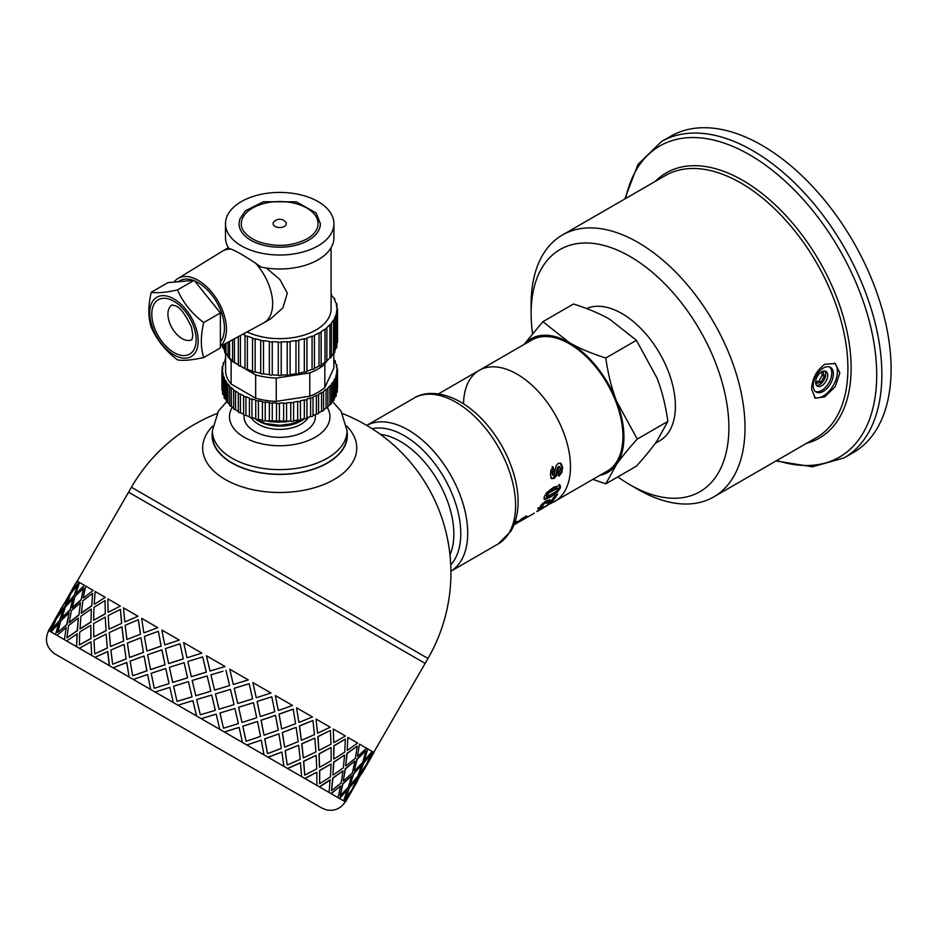 <?xml version="1.0" encoding="UTF-8"?>
<svg xmlns="http://www.w3.org/2000/svg" width="938" height="938" viewBox="0 0 938 938"><rect width="100%" height="100%" fill="white"/><g stroke="black" fill="none" stroke-linecap="round" stroke-linejoin="round"><path stroke-width="1.41" d="M523.979 344.516L542.879 321.687L569.46 342.663A77.045 44.485 -120 0 0 524.272 344.34M605.784 358.011C608 373.887 611.623 388.344 616.641 401.358A77.045 44.485 -120 0 0 569.46 342.663C579.578 348.467 591.679 353.591 605.784 358.011L636.41 340.33L609.817 319.366C599.71 313.55 587.598 308.426 573.493 304.006L542.879 321.687M616.641 401.358L637.242 439.078C628.577 448.681 621.718 457.076 616.641 464.263A77.045 44.485 -120 0 0 616.641 401.358M599.898 475.32A77.045 44.485 -120 0 0 616.641 464.263L605.784 483.832L592.886 479.365M605.784 483.832L636.41 466.151C645.063 456.548 651.933 448.153 656.999 440.966L667.856 421.397C665.64 405.521 662.017 391.076 656.999 378.049L636.41 340.33M667.856 421.397L637.242 439.078M544.966 506.485L554.815 501.349A75.615 43.664 -120 0 0 554.815 414.033A75.615 43.664 -120 0 0 479.189 370.369L531.658 340.084A75.615 43.664 -120 0 1 607.273 383.736A75.615 43.664 -120 0 1 607.273 471.064L554.815 501.349A75.615 43.664 -120 0 0 554.815 414.033A75.615 43.664 -120 0 0 479.189 370.369A75.615 43.664 -120 0 0 463.536 403.821M655.322 443.311L659.754 440.743A75.603 43.652 -120 0 0 660.903 355.525A75.603 43.652 -120 0 0 586.59 308.555M820.797 372.374L823.036 371.776L824.268 376.373L822.251 375.212L818.886 381.051L815.872 381.86M821.454 372.198L822.251 375.212M824.268 376.373L820.902 382.212L816.295 383.443L815.697 381.203M820.902 382.212L818.886 381.051M815.638 382.27A8.559 4.948 120 0 0 817.408 386.186A8.559 4.948 120 0 0 825.968 381.25A8.559 4.948 120 0 0 825.968 371.366A8.559 4.948 120 0 0 819.366 373.652A8.559 4.948 120 0 0 815.638 382.27M816.517 385.401A8.559 4.948 120 0 0 823.951 380.078A8.559 4.948 120 0 0 824.842 370.991M815.403 391.521A14.269 8.243 120 0 0 828.817 382.892A14.269 8.243 120 0 0 829.579 366.957M813.211 385.53A14.269 8.243 120 0 0 816.166 392.061A14.269 8.243 120 0 0 830.435 383.83A14.269 8.243 120 0 0 830.435 367.344A14.269 8.243 120 0 0 819.437 371.167A14.269 8.243 120 0 0 813.211 385.53M814.395 397.513A19.979 11.537 120 0 0 833.331 385.389A19.979 11.537 120 0 0 834.187 363.029M811.605 389.258C812.132 378.694 816.529 370.358 824.783 364.249L835.242 363.534L839.85 372.949L835.242 386.597L824.783 396.868L815.263 398.134L811.605 389.258M617.814 476.879A139.821 80.727 -120 0 0 629.996 484.782L638.063 489.448A151.241 87.316 -120 0 0 713.689 496.941A151.241 87.316 -120 0 0 713.689 322.297A151.241 87.316 -120 0 0 562.448 234.981A151.241 87.316 -120 0 0 531.119 304.217L531.119 313.538A139.821 80.727 -120 0 0 532.538 333.6M629.996 484.782A139.821 80.727 -120 0 0 728.873 427.705A139.821 80.727 -120 0 0 629.996 256.449A139.821 80.727 -120 0 0 531.119 313.538M776.031 460.945L812.437 466.807L844.036 457.932L853.275 452.597A182.629 105.443 -120 0 0 853.275 241.711A182.629 105.443 -120 0 0 670.647 136.268L661.407 141.603L637.91 164.525L624.79 198.985M107.307 647.959L106.135 634.1L93.952 640.244L94.715 653.868L107.307 647.959L106.135 634.1M94.715 653.868L107.471 648.052M110.52 646.517L123.722 640.959L121.928 626.748L109.242 632.599L110.52 646.517L123.722 640.959M126.9 639.493L140.524 634.182L138.32 619.725L125.164 625.318L126.9 639.493L140.524 634.182M140.958 637.734L127.392 643.069L129.55 657.503L143.42 652.332L140.958 637.734L143.42 652.332M124.051 644.441L110.895 650.022L112.63 664.21L126.126 658.816L124.051 644.441L126.126 658.816M353.708 786.923L345.477 801.943L339.228 798.332L347.517 789.937L343.589 800.841L330.938 793.548L340.6 785.938L338.079 797.663L319.354 786.853L330.07 779.865L329.097 792.481L304.756 778.423L316.833 772.22L316.868 785.423L287.497 768.468L300.406 762.735L301.673 776.652L268.01 757.212L281.881 752.042L283.909 766.393L246.788 744.96L261.256 740.129L264 754.902L224.323 731.992L239.131 727.36L242.45 742.45L201.189 718.637L216.197 714.111L219.773 729.365L109.453 665.675L107.823 651.547L94.973 657.315L109.312 665.593L107.659 651.453M158.346 631.286L144.405 636.421L146.926 651.054L161.125 646.083L158.346 631.286L161.125 646.083M143.936 632.857L157.795 627.674L143.936 632.857M146.926 651.054L161.219 646.13M129.55 657.503L143.526 652.391M126.255 658.898L112.63 664.21M129.151 677.037L126.818 662.509L113.123 667.786L129.151 677.037L126.689 662.439M150.655 689.453L147.594 674.504L133.337 679.452L150.655 689.453L147.594 674.504M173.296 702.527L169.848 687.355L155.11 692.033L173.296 702.527L169.848 687.355M196.534 715.94L192.923 700.686L177.915 705.2L196.534 715.94L192.911 700.674M319.647 783.734L319.541 770.485L331.067 763.966L319.741 770.602L319.647 783.734L330.504 776.816L331.067 763.966M333.717 758.901L333.811 745.78L345.137 739.132L333.998 745.886L333.717 758.901M216.913 413.576A171.22 171.22 0 0 0 131.437 487.244L427.986 658.464L425.137 663.4L128.576 492.192L75.802 583.635M109.312 665.593L48.682 630.582C44.414 639.845 46.349 647.548 54.486 653.692L319.928 806.961L56.866 655.076L321.828 808.052L326.33 809.869C334.42 811.358 340.717 808.673 345.231 801.802L344.012 801.087L350.871 791.871L344.258 801.228M50.195 631.462L55.002 621.05L48.495 630.477L50.195 631.462L54.756 620.909M55.565 634.557L58.942 623.324L50.98 631.907L55.565 634.557L58.695 623.184M64.429 639.669L66.188 627.51L57.066 635.425L64.429 639.669L66.188 627.51M76.553 646.669L77.244 633.889L66.598 640.924L76.553 646.669L77.033 633.771M91.631 655.381L90.974 641.815L79.343 648.287L91.631 655.381L90.974 641.815M164.807 644.91L179.264 640.079L164.807 644.91M121.741 623.336L120.404 609.383L108.222 615.527L108.984 629.152L121.741 623.336L108.984 629.152M124.942 621.894L137.992 616.243L124.942 621.894M132.657 675.77L146.949 670.846L144.077 656.002L130.136 661.138L132.657 675.77L146.856 670.787L144.077 656.002M150.537 669.615L164.994 664.784L161.946 649.846L147.594 654.747L150.537 669.615M154.301 688.269L169.063 683.614L165.721 668.501L151.194 673.296L154.301 688.269L169.004 683.579L165.721 668.501M168.641 663.6L183.332 658.898L179.99 643.785L165.463 648.58L168.641 663.6M172.756 682.442L187.612 677.846L184.165 662.674L169.379 667.317L172.756 682.442M177.071 701.413L192.032 696.875L188.444 681.621L173.553 686.206L177.036 701.39L192.009 696.864L188.444 681.621M187.025 657.737L201.881 653.129L187.025 657.737M191.34 676.697L206.301 672.159L202.714 656.905L187.823 661.489L191.34 676.697M195.784 695.738L210.804 691.236L207.192 675.97L192.184 680.484L195.784 695.738M200.286 714.815L199.548 711.696L200.286 714.815L215.318 710.312L211.707 695.046L208.635 695.973L211.695 695.046M210.053 671.033L225.061 666.519L210.03 671.022L206.454 655.768L225.061 666.519M214.556 690.098L213.817 686.979L214.556 690.098M222.904 671.256L210.933 674.832L213.817 686.979M219.046 709.175L215.459 693.921L230.467 689.407L215.459 693.921L219.046 709.175M223.502 728.216L219.938 712.986L234.91 708.448L219.961 712.997L223.502 728.216L238.346 723.608L234.91 708.448M233.316 684.459L229.728 669.204L233.316 684.459L248.3 679.933L229.728 669.216M237.724 703.477L234.207 688.269L249.145 683.708L234.23 688.281L237.724 703.477M241.981 722.412L238.592 707.275L253.459 702.679L238.639 707.299L241.981 722.412M246.084 741.266L242.801 726.188L257.504 721.486L242.872 726.223L246.084 741.266L260.529 736.424L257.504 721.486M256.25 697.696L252.861 682.559L256.25 697.696M260.283 716.503L257.071 701.472L271.774 696.782L257.141 701.507L260.283 716.503M264.012 735.134L261.045 720.243L275.432 715.366L261.139 720.29L264.012 735.134M267.506 753.624L264.715 738.839L278.914 733.856L264.821 738.898L267.506 753.624L281.33 748.43L278.914 733.856M278.281 710.418L275.315 695.527L278.281 710.418M281.658 728.849L278.985 714.123L293.184 709.14L279.09 714.181L281.658 728.849M284.613 747.023L282.279 732.508L296.15 727.325L282.397 732.566L284.613 747.023M287.216 765.009L285.14 750.623L298.636 745.241L285.281 750.705L287.216 765.009L300.219 759.334L298.636 745.241M298.87 722.307L296.549 707.791L298.87 722.307M301.344 740.211L299.41 725.918L312.905 720.525L299.55 725.989L301.344 740.211M303.255 757.787L301.766 743.752L314.828 738.112L301.919 743.834L303.255 757.787M304.744 775.128L303.572 761.269L316.165 755.36L303.736 761.363L304.744 775.128L316.751 768.879L316.165 755.36M317.525 733.082L316.036 719.036L317.525 733.082M318.838 750.306L317.83 736.553L330.246 730.538L318.005 736.647L318.838 750.306M319.495 767.167L319.026 753.718L331.102 747.504L319.201 753.812L319.495 767.167M333.764 742.45L333.295 729.002L333.764 742.45M332.931 774.929L333.623 762.148L344.34 755.149L333.822 762.266L332.931 774.929M331.571 790.617L332.673 778.071L342.991 770.848L332.896 778.2L331.571 790.617L341.151 782.96L342.991 770.848M347.201 750.212L347.892 737.432L347.201 750.212M345.618 765.771L346.943 753.355L357.261 746.132L347.154 753.484L345.618 765.771M343.226 780.873L345.207 768.832L354.634 761.093L345.43 768.961L343.226 780.873M340.213 795.612L342.64 783.828L351.633 775.832L342.874 783.957L340.213 795.612L348.408 787.158L351.633 775.832M357.495 756.157L359.477 744.115L357.495 756.157M354.247 770.755L356.909 759.112L365.668 750.986L357.144 759.252L354.247 770.755M350.132 784.86L353.497 773.615L361.787 765.22L353.732 773.756L350.132 784.86M345.36 798.578L349.194 787.615L356.78 778.81L349.44 787.756L345.36 798.578L352.125 789.304L356.78 778.81M364.401 760.143L367.766 748.899L364.401 760.143M359.383 773.721L363.463 762.899L371.049 754.093L363.709 763.04L359.383 773.721M353.72 786.923L365.14 767.155L358.527 776.523L353.72 786.923L358.281 776.383L367.977 762.207M367.743 762.078L372.55 751.666L367.743 762.078M373.711 752.335L372.011 751.361M371.225 750.904L366.852 748.383M52.422 624.333L59.411 612.244M66.692 599.616L73.668 587.528M57.863 616.114L64.71 606.886L69.025 596.205L62.764 605.76L57.863 616.114M52 629.199L59.809 620.534L63.409 609.43L56.421 618.576L52 629.199L59.575 620.393L63.409 609.43M72.12 591.397L78.98 582.17L72.12 591.397M66.504 604.635L74.079 595.818L77.678 584.726L70.678 593.86L66.504 604.635M61.791 618.388L70.069 609.981L73.211 598.608L65.25 607.203L61.791 618.388M57.734 632.517L66.938 624.649L69.142 612.737L60.712 621.062L57.734 632.517L66.704 624.52L69.142 612.737M108.28 612.268L120.345 606.054L108.28 612.268M76.06 593.672L84.338 585.265L76.06 593.672M72.226 607.93L81.207 599.933L83.646 588.161L74.981 596.345L72.226 607.93M69.271 622.703L78.921 615.094L80.457 602.794L71.335 610.708L69.271 622.703M66.926 637.817L77.444 630.711L78.335 618.048L68.544 625.576L66.926 637.817L77.233 630.594L78.335 618.048M83.529 597.987L93.179 590.377L83.529 597.987M94.363 604.236L105.279 597.365L94.363 604.236M105.326 613.862L105.033 600.519L93.988 607.32L93.624 620.288L105.326 613.862L105.033 600.519M106.076 630.77L105.244 617.11L93.601 623.571L93.823 636.879L106.076 630.77L105.244 617.11M81.407 613.229L91.713 605.995L92.604 593.332L82.814 600.871L81.407 613.229M80.093 628.952L91.021 622.07L91.303 609.055L80.867 616.219L80.093 628.952M79.355 644.992L91.068 638.579L90.763 625.224L79.718 632.024L79.355 644.992L90.88 638.473L90.763 625.224M105.079 597.248L95.137 591.503L94.152 604.119M91.021 622.07L91.303 609.055M91.713 605.995L92.604 593.332M93.823 636.879L105.9 630.664M93.624 620.288L105.138 613.757M79.882 628.823L90.81 621.964M81.196 613.112L91.502 605.878M123.582 640.877L121.928 626.748M121.577 623.242L120.404 609.383M137.851 616.16L123.511 607.883L124.789 621.8M140.395 634.111L138.32 619.725M92.968 590.248L85.604 586.004L83.306 597.858M78.921 615.094L80.457 602.794M81.207 599.933L83.412 588.032M69.037 622.562L78.698 614.965M71.992 607.801L80.973 599.804M120.17 605.96L107.87 598.854L108.093 612.162M84.103 585.136L79.519 582.486L75.826 593.531M70.069 609.981L72.965 598.479M74.079 595.818L77.678 584.726M61.556 618.248L69.834 609.852M66.27 604.494L73.832 595.677M78.733 582.029L77.033 581.044L71.874 591.257M64.71 606.886L69.025 596.205M70.502 593.754L75.556 583.495L64.382 603.404M57.617 615.973L64.464 606.745M62.952 605.866L70.256 593.613M56.233 618.47L61.533 608.352M50.007 628.05L55.987 618.33M61.287 608.211L48.682 630.582M61.298 608.211L62.705 605.725M371.425 757.001L362.338 772.736L372.327 754.832M362.338 772.736L360.919 774.612M357.155 781.717L348.068 797.452L358.058 779.548M359.629 773.862L366.395 764.587L371.049 754.093M346.884 799.457L348.068 797.452M350.366 784.989L357.847 776.136L361.787 765.22M354.482 770.895L362.678 762.442L365.902 751.127M343.449 781.002L352.348 772.959L354.869 761.234M345.841 765.9L355.408 758.244L357.261 746.132M347.517 789.937L339.462 798.473M367.989 762.219L374.016 752.51L372.796 751.807M333.142 775.046L343.367 767.765L344.551 755.278M333.916 759.018L344.774 752.112L345.336 739.25M340.6 785.938L331.161 793.677M364.636 760.284L372.116 751.42L368.001 749.04M319.682 767.272L331.137 760.706L331.102 747.504M319.014 750.412L331.02 744.162L330.422 730.643M330.282 779.994L319.553 786.97M357.718 756.286L366.617 748.243L359.7 744.244M303.42 757.881L315.942 751.936L314.828 738.112M301.485 740.293L314.488 734.618L312.905 720.525M316.833 772.22L304.932 778.528M347.412 750.33L357.636 743.06L348.092 737.549M284.742 747.105L298.178 741.677L296.15 727.325M281.775 728.908L295.599 723.714L293.184 709.14M300.559 762.829L287.649 768.55M333.951 742.568L345.395 735.99L333.471 729.107M264.106 735.193L278.269 730.186L275.526 715.424M260.354 716.55L274.799 711.708L271.774 696.782M281.881 752.042L268.139 757.283M317.689 733.176L330.211 727.22L316.188 719.129M242.039 722.448L256.719 717.746L253.459 702.679M237.771 703.5L252.615 698.904L249.18 683.732M261.256 740.129L246.87 745.007M299.011 722.389L312.448 716.972L296.666 707.862M219.07 709.187L234.043 704.649L230.478 689.418M214.556 690.11L229.587 685.608L225.976 670.33M239.19 727.396L224.37 732.015M278.375 710.476L292.539 705.47L275.397 695.574M195.761 695.726L210.792 691.236L207.181 675.958M191.305 676.685L206.278 672.147L202.714 656.905M216.221 714.135L201.201 718.637M208.635 695.973L196.663 699.549L199.548 711.696M256.309 697.731L270.988 693.03L252.908 682.594M201.834 653.106L183.649 642.6L186.967 657.702M187.612 677.846L184.118 662.65M183.332 658.898L179.99 643.785M172.698 682.418L187.565 677.822M168.57 663.553L183.273 658.863M164.994 664.784L161.864 649.8M179.193 640.033L161.864 630.031L164.713 644.852M150.443 669.568L164.924 664.749M143.819 632.787L141.661 618.365L157.69 627.616M271.129 778.786L87.07 672.523L271.129 778.786M541.226 506.438L537.685 508.337M540.804 505.863L541.39 506.626M555.988 495.182L551.626 500.857L543.208 503.003M551.462 500.493L554.85 495.839L557.723 494.174L552.283 501.783L549.797 502.932L544.849 503.249L541.695 506.016L541.484 506.743L543.079 506.063L541.038 508.185L538.353 509.24L542.211 503.905L545.998 500.962L549.445 499.86L551.462 500.493M540.394 507.259L541.038 508.185M541.003 505.16L541.484 506.743M542.328 503.788L542.996 504.585M544.134 502.405L544.849 503.249M545.74 501.771L546.444 502.627M549.14 502.018L549.797 502.932M551.626 500.857L552.283 501.783M559.036 484.371L559.787 486.892L556.785 491.336L544.04 499.204M557.911 488.358L556.023 487.76L548.097 492.333L545.857 494.971L546.69 496.413L547.769 496.284L555.706 491.711L557.993 489.097L557.911 488.358L556.809 488.452L548.871 493.025L546.69 496.413M546.491 493.834L547.264 494.537M548.097 492.333L548.871 493.025M556.023 487.76L556.809 488.452M545.857 494.971L546.631 495.686M549.797 496.296L550.547 497.081L544.556 499.532L544.063 497.175L546.666 492.661L553.561 487.256L560.373 485.392M556.785 491.336L557.535 492.098L550.547 497.081M559.787 486.892L560.561 487.608L557.535 492.098M559.822 485.028L560.561 487.608M546.971 505.101L550.395 503.495L545.189 506.837M536.888 511.527L547.147 505.371M543.712 507.751L542.328 508.49M536.935 511.597L542.457 508.408L536.782 511.362M560.115 462.95L561.862 467.101L560.983 472.002L558.309 475.566M552.212 466.549L553.115 469.727L551.872 473.139L553.092 475.402L554.276 474.769L556 465.881L558.157 463.36L561.112 463.395L562.659 467.511L561.792 472.482L559.118 476.082L558.685 472.799L560.432 468.801L559.845 466.901L558.978 466.889L556.762 475.402L554.1 478.509L551.567 478.638L550.454 474.909L550.923 470.173L553.01 466.866L553.912 470.102L552.681 473.549L553.725 475.449M559.845 466.901L557.618 467.124L555.953 474.933L553.291 478.017L550.77 478.157M560.983 472.002L561.792 472.482M561.862 467.101L562.659 467.511M551.872 473.139L552.681 473.549M552.13 471.169L552.939 471.568M553.115 469.727L553.912 470.102M553.291 478.017L554.1 478.509M555.953 474.933L556.762 475.402M557.301 468.578L558.098 468.977M557.618 467.124L558.415 467.499M525.55 516.322L523.181 518.175M520.801 520.848L517.143 523.076M524.799 516.979L525.421 517.928L520.86 520.942M526.722 515.97L525.421 517.928M526.394 516.006L514.188 524.53M515.009 522.618L515.408 523.181L514.481 523.767M514.856 522.724L517.119 521.27L515.408 523.181M519.441 520.332L519.804 520.871L513.379 525.268M520.836 519.253L521.211 519.804L519.804 520.871M521.974 518.444L522.384 519.042L521.211 519.804M522.923 517.799L523.474 518.597L522.384 519.042M515.325 524.096L523.474 518.597M212.692 426.075A77.045 44.485 -0 0 0 225.226 479.47A77.045 44.485 -0 0 0 326.377 483.41A77.045 44.485 -0 0 0 346.732 426.075M212.363 431.808A67.63 39.044 -0 0 0 212.082 435.666A67.63 39.044 -0 0 0 231.885 462.997A67.63 39.044 -0 0 0 305.366 471.509A67.63 39.044 -0 0 0 347.341 435.666A67.63 39.044 -0 0 0 347.06 431.808M373.77 752.37L425.137 663.4L128.576 492.192L131.437 487.244M290.874 421.174L264.809 420.81M253.893 418.172L265.384 423.519L280.145 425.348L294.274 423.366L304.991 418.641M303.513 419.556L302.106 420.365A31.669 18.291 180 0 1 257.317 420.365A31.669 18.291 180 0 1 256.977 420.154M266.462 420.834L269.64 421.443M271.61 421.713L277.367 422.1M278.539 422.112L283.991 421.842M286.524 421.549L287.157 421.455M212.363 430.73A67.348 38.88 180 0 0 253.94 466.655A67.348 38.88 180 0 0 327.327 458.225A67.348 38.88 180 0 0 347.06 430.73L347.06 435.384A67.348 38.88 180 0 1 327.327 462.88A67.348 38.88 180 0 1 253.94 471.31A67.348 38.88 180 0 1 212.363 435.384L212.363 430.73L218.39 411.125L226.539 401.851M275.045 226.41A6.589 3.811 180 0 1 273.744 222.095A7.692 7.692 0 0 1 285.68 222.095A6.589 3.811 180 0 1 283.499 226.832A6.589 3.811 180 0 1 275.045 226.41M318.088 223.713A38.376 22.16 -0 0 0 279.712 201.553A38.376 22.16 -0 0 0 241.324 223.713C240.972 226.855 242.696 235.145 258.642 241.805C276.03 247.362 292.187 246.377 307.089 238.862C314.382 234.441 318.052 229.388 318.088 223.713M308.473 240.316A40.674 23.485 180 0 1 264.141 245.404A40.674 23.485 180 0 1 239.038 223.713L239.753 219.222L245.369 210.816L263.426 201.74L296.314 201.822L316.118 212.985L320.386 223.713A40.674 23.485 180 0 1 308.473 240.316M173.976 298.952A34.272 19.78 -120 0 0 152.988 328.804A34.272 19.78 -120 0 0 194.963 353.04A34.272 19.78 -120 0 0 173.976 298.952M151.241 292.281C156.834 293.324 165.569 292.539 177.47 289.936C183.062 302.634 191.809 313.515 203.71 322.566C200.544 336.05 200.544 347.705 203.71 357.542C191.809 360.145 183.062 360.931 177.47 359.887C165.569 350.835 156.834 339.955 151.241 327.256C148.087 317.419 148.087 305.765 151.241 292.281L167.925 282.643L194.154 280.31L177.47 289.936M203.71 357.542L220.383 347.916L220.383 312.94L203.71 322.566M220.383 312.94L194.154 280.31M194.623 280.884A37.098 21.422 60 0 1 198.188 282.666A37.098 21.422 60 0 1 221.157 311.568A37.098 21.422 60 0 1 220.383 341.913M178.044 281.74L179.639 280.825A37.098 21.422 60 0 1 193.334 280.38M266.415 268.045L279.923 279.583L287.309 293.102L282.959 307.77L270.543 318.955L264.082 322.684A41.378 23.884 -120 0 0 255.664 263.273L261.045 267.084A54.216 31.306 -0 0 0 333.928 237.689L333.928 223.713A54.216 31.306 -0 0 0 318.052 201.576A54.216 31.306 -0 0 0 258.958 194.799A54.216 31.306 -0 0 0 225.495 223.713A54.216 31.306 -0 0 0 279.712 255.019A54.216 31.306 -0 0 0 333.928 223.713M220.383 346.356L263.754 322.871A41.378 23.884 -120 0 0 264.082 322.684M225.495 223.713L225.495 237.689A54.216 31.306 -0 0 0 228.802 248.464L231.111 249.098A41.378 23.884 -120 0 0 222.705 251.021A41.378 23.884 -120 0 0 222.376 251.22L177.903 278.539A39.947 23.063 60 0 1 216.784 299.128A39.947 23.063 60 0 1 220.383 345.946M231.111 249.098C236.622 251.302 244.806 256.027 255.664 263.273M174.022 282.103A39.947 23.063 60 0 1 177.903 278.539M232.706 360.872A1.77 1.02 -0 0 0 232.601 361.224A1.77 1.02 -0 0 0 234.43 362.244A57.077 32.947 -0 0 0 238.311 364.87L233.527 362.127M234.43 338.747L234.43 362.244M238.311 336.648L238.311 365.081A1.77 1.02 -0 0 1 238.346 364.894L238.346 336.625M229.552 341.385L229.552 357.917A57.077 32.947 -0 0 0 232.601 360.79M228.215 356.405A1.77 1.02 -0 0 0 228.004 356.897A1.77 1.02 -0 0 0 229.552 357.917M225.917 343.355L225.917 353.192A57.077 32.947 -0 0 0 228.004 356.135M224.628 344.058L224.628 352.207A1.77 1.02 -0 0 0 225.917 353.192M223.596 344.621L223.596 348.197A57.077 32.947 -0 0 0 224.628 350.824M222.576 345.172L222.576 347.271A1.77 1.02 -0 0 0 223.596 348.197M336.765 313.714L336.765 309.821A1.77 1.02 -0 0 0 337.539 308.977A1.77 1.02 -0 0 0 336.765 308.121A57.077 32.947 -0 0 0 336.285 304.662A1.77 1.02 -0 0 0 336.848 303.912A1.77 1.02 -0 0 0 335.827 302.986A57.077 32.947 -0 0 0 334.42 299.609A1.77 1.02 -0 0 0 334.796 298.976A1.77 1.02 -0 0 0 333.506 297.991A57.077 32.947 -0 0 0 331.196 294.778A1.77 1.02 -0 0 0 331.419 294.286A1.77 1.02 -0 0 0 331.079 293.676M336.859 342.98A1.77 1.02 -0 0 0 337.539 342.171L337.539 308.977M334.807 350.789A57.077 32.947 -0 0 0 335.839 348.162L335.839 314.969A1.77 1.02 -0 0 0 336.859 314.042A1.77 1.02 -0 0 0 336.296 313.292A57.077 32.947 -0 0 0 336.765 309.821M335.839 348.162A1.77 1.02 -0 0 0 336.859 347.236L336.859 314.042M331.442 356.1A57.077 32.947 -0 0 0 333.529 353.157L333.529 319.964A1.77 1.02 -0 0 0 334.807 318.979A1.77 1.02 -0 0 0 334.432 318.345A57.077 32.947 -0 0 0 335.839 314.969M333.529 353.157A1.77 1.02 -0 0 0 334.807 352.172L334.807 318.979M326.858 360.767A57.077 32.947 -0 0 0 329.895 357.882L329.895 324.689A1.77 1.02 -0 0 0 331.442 323.669A1.77 1.02 -0 0 0 331.22 323.176A57.077 32.947 -0 0 0 333.529 319.964M329.895 357.882A1.77 1.02 -0 0 0 331.442 356.874L331.442 323.669M321.148 364.847A57.077 32.947 -0 0 0 325.017 362.22L325.017 329.027A1.77 1.02 -0 0 0 326.858 328.007A1.77 1.02 -0 0 0 326.741 327.655A57.077 32.947 -0 0 0 329.895 324.689M325.017 362.22A1.77 1.02 -0 0 0 326.858 361.2A1.77 1.02 -0 0 0 326.741 360.849M314.453 335.194L314.453 368.329A57.077 32.947 -0 0 0 319.037 366.066L319.037 332.873A1.77 1.02 -0 0 0 321.148 331.864A1.77 1.02 -0 0 0 321.113 331.677A57.077 32.947 -0 0 0 325.017 329.027M321.113 332.064L321.113 364.87A1.77 1.02 -0 0 1 321.148 365.058A1.77 1.02 -0 0 1 319.037 366.066M242.895 334.163A57.077 32.947 -0 0 0 245.006 335.147A1.77 1.02 -0 0 0 245.006 335.183A1.77 1.02 -0 0 0 247.386 336.144L247.386 369.349A57.077 32.947 -0 0 0 252.521 371.167L252.521 337.961A1.77 1.02 -0 0 0 255.148 338.735L255.148 371.929A57.077 32.947 -0 0 0 260.705 373.254L260.705 340.06A1.77 1.02 -0 0 0 263.508 340.588L263.508 373.781A57.077 32.947 -0 0 0 269.358 374.59L269.358 341.397A1.77 1.02 -0 0 0 272.266 341.655L272.266 374.86A57.077 32.947 -0 0 0 278.269 375.13L278.269 341.936A1.77 1.02 -0 0 0 281.212 341.924L281.212 375.13A57.077 32.947 -0 0 0 287.216 374.848L287.216 341.655A1.77 1.02 -0 0 0 290.112 341.385L290.112 374.59A57.077 32.947 -0 0 0 295.974 373.77L295.974 340.576A1.77 1.02 -0 0 0 298.765 340.048L298.765 373.254A57.077 32.947 -0 0 0 304.322 371.917L304.322 338.724A1.77 1.02 -0 0 0 306.949 337.95L306.949 371.143A57.077 32.947 -0 0 0 312.084 369.326L312.084 336.132A1.77 1.02 -0 0 0 314.453 335.159A57.077 32.947 -0 0 0 319.037 332.873M312.084 369.326A1.77 1.02 -0 0 0 314.453 368.364A1.77 1.02 -0 0 0 314.453 368.329L314.453 335.159A1.77 1.02 -0 0 0 314.453 335.136M306.949 337.95A57.077 32.947 -0 0 0 312.084 336.132M304.322 371.917A1.77 1.02 -0 0 0 306.949 371.143M298.765 340.048A57.077 32.947 -0 0 0 304.322 338.724M295.974 373.77A1.77 1.02 -0 0 0 298.765 373.254M290.112 341.385A57.077 32.947 -0 0 0 295.974 340.576M287.216 374.848A1.77 1.02 -0 0 0 290.112 374.59M281.212 341.924A57.077 32.947 -0 0 0 287.216 341.655M278.269 375.13A1.77 1.02 -0 0 0 281.212 375.13M272.266 341.655A57.077 32.947 -0 0 0 278.269 341.936M269.358 374.59A1.77 1.02 -0 0 0 272.266 374.86M263.508 340.588A57.077 32.947 -0 0 0 269.358 341.397M260.705 373.254A1.77 1.02 -0 0 0 263.508 373.781M255.148 338.735A57.077 32.947 -0 0 0 260.705 340.06M252.521 371.167A1.77 1.02 -0 0 0 255.148 371.929M247.386 336.144A57.077 32.947 -0 0 0 252.521 337.961M240.421 335.499L240.421 366.09A57.077 32.947 -0 0 0 245.006 368.353A1.77 1.02 -0 0 0 245.006 368.376A1.77 1.02 -0 0 0 247.386 369.349M245.006 368.353L245.006 335.218M238.311 365.081A1.77 1.02 -0 0 0 240.421 366.09L245.24 368.88M247.081 331.9A51.367 29.653 -0 0 0 301.649 335.804A51.367 29.653 -0 0 0 331.079 308.989L331.079 247.714M233.75 408.323A1.77 1.02 -0 0 0 233.656 408.64A1.77 1.02 -0 0 0 235.544 409.66A57.077 32.947 -0 0 0 238.311 411.477M225.601 358.539A1.77 1.02 -0 0 0 225.179 359.195A1.77 1.02 -0 0 0 225.519 359.805A57.077 32.947 -0 0 0 224.346 362.15A1.77 1.02 -0 0 0 223.221 363.1A1.77 1.02 -0 0 0 223.701 363.803A57.077 32.947 -0 0 0 223.045 366.219A1.77 1.02 -0 0 0 222.13 367.121A1.77 1.02 -0 0 0 222.775 367.907A57.077 32.947 -0 0 0 222.634 370.147A57.077 32.947 -0 0 0 222.634 370.346A1.77 1.02 -0 0 0 221.907 371.178A1.77 1.02 -0 0 0 222.728 372.046A57.077 32.947 -0 0 0 223.138 374.485A1.77 1.02 -0 0 0 222.576 375.223A1.77 1.02 -0 0 0 223.596 376.15A57.077 32.947 -0 0 0 224.522 378.542A1.77 1.02 -0 0 0 224.112 379.198A1.77 1.02 -0 0 0 225.343 380.171A57.077 32.947 -0 0 0 226.773 382.47A1.77 1.02 -0 0 0 226.504 383.021A1.77 1.02 -0 0 0 227.946 384.029A57.077 32.947 -0 0 0 229.869 386.198A1.77 1.02 -0 0 0 229.704 386.632A1.77 1.02 -0 0 0 231.369 387.664A57.077 32.947 -0 0 0 233.75 389.68A1.77 1.02 -0 0 0 233.656 389.997A1.77 1.02 -0 0 0 235.544 391.017L235.544 409.66M235.544 391.017A57.077 32.947 -0 0 0 238.346 392.858A1.77 1.02 -0 0 0 238.311 393.045L238.311 411.688A1.77 1.02 -0 0 1 238.346 411.489L238.346 393.233M231.369 387.664L231.369 406.295A57.077 32.947 -0 0 0 233.656 408.253M229.869 404.841A1.77 1.02 -0 0 0 229.704 405.275A1.77 1.02 -0 0 0 231.369 406.295M227.946 384.029L227.946 402.66A57.077 32.947 -0 0 0 229.704 404.665M226.773 401.112A1.77 1.02 -0 0 0 226.504 401.652A1.77 1.02 -0 0 0 227.946 402.66M225.343 380.171L225.343 398.802A57.077 32.947 -0 0 0 226.504 400.702M224.112 379.198L224.112 397.829A1.77 1.02 -0 0 0 225.343 398.802M223.596 376.15L223.596 394.792A57.077 32.947 -0 0 0 224.112 396.223M222.576 375.223L222.576 393.866A1.77 1.02 -0 0 0 223.596 394.792M222.728 372.046L222.728 374.801M221.907 371.178L221.907 389.821A1.77 1.02 -0 0 0 222.576 390.618M336.203 393.491A57.077 32.947 -0 0 0 336.379 392.717L336.379 374.074A1.77 1.02 -0 0 0 337.293 373.183A1.77 1.02 -0 0 0 336.648 372.386A57.077 32.947 -0 0 0 336.777 370.147A57.077 32.947 -0 0 0 336.777 369.947A1.77 1.02 -0 0 0 337.516 369.115A1.77 1.02 -0 0 0 336.683 368.247A57.077 32.947 -0 0 0 336.285 365.82A1.77 1.02 -0 0 0 336.848 365.07A1.77 1.02 -0 0 0 335.827 364.143A57.077 32.947 -0 0 0 334.901 361.763A1.77 1.02 -0 0 0 335.312 361.107A1.77 1.02 -0 0 0 334.08 360.133A57.077 32.947 -0 0 0 333.822 359.664M337.293 388.25A1.77 1.02 -0 0 0 337.516 387.757L337.516 369.115M336.379 392.717A1.77 1.02 -0 0 0 337.293 391.814L337.293 373.183M334.233 398.521A57.077 32.947 -0 0 0 335.077 396.786L335.077 378.143A1.77 1.02 -0 0 0 336.203 377.193A1.77 1.02 -0 0 0 335.71 376.49A57.077 32.947 -0 0 0 336.379 374.074M335.077 396.786A1.77 1.02 -0 0 0 336.203 395.836L336.203 377.193M331.442 402.707A57.077 32.947 -0 0 0 332.908 400.725L332.908 382.094A1.77 1.02 -0 0 0 334.233 381.098A1.77 1.02 -0 0 0 333.893 380.488A57.077 32.947 -0 0 0 335.077 378.143M332.908 400.725A1.77 1.02 -0 0 0 334.233 399.74L334.233 381.098M327.866 406.471A57.077 32.947 -0 0 0 329.895 404.489L329.895 385.846A1.77 1.02 -0 0 0 331.442 384.826A1.77 1.02 -0 0 0 331.22 384.334A57.077 32.947 -0 0 0 332.908 382.094M329.895 404.489A1.77 1.02 -0 0 0 331.442 403.469L331.442 384.826M323.551 409.883A57.077 32.947 -0 0 0 326.084 407.995L326.084 389.352A1.77 1.02 -0 0 0 327.866 388.332A1.77 1.02 -0 0 0 327.737 387.945A57.077 32.947 -0 0 0 329.895 385.846M326.084 407.995A1.77 1.02 -0 0 0 327.866 406.963A1.77 1.02 -0 0 0 327.737 406.588M318.557 394.546L318.557 412.919A57.077 32.947 -0 0 0 321.558 411.196L321.558 392.553A1.77 1.02 -0 0 0 323.551 391.545A1.77 1.02 -0 0 0 323.493 391.287A57.077 32.947 -0 0 0 326.084 389.352M321.558 411.196A1.77 1.02 -0 0 0 323.551 410.176A1.77 1.02 -0 0 0 323.493 409.918M238.311 393.045A1.77 1.02 -0 0 0 240.421 394.054A57.077 32.947 -0 0 0 243.599 395.672A1.77 1.02 -0 0 0 243.599 395.73A1.77 1.02 -0 0 0 245.92 396.704L245.92 415.346A57.077 32.947 -0 0 0 249.426 416.718L249.426 398.075A1.77 1.02 -0 0 0 251.959 398.943L251.959 417.586A57.077 32.947 -0 0 0 255.734 418.688L255.734 400.045A1.77 1.02 -0 0 0 258.431 400.725L258.431 419.356A57.077 32.947 -0 0 0 262.406 420.189L262.406 401.546A1.77 1.02 -0 0 0 265.231 402.015L265.231 420.658A57.077 32.947 -0 0 0 269.358 421.197L269.358 402.554A1.77 1.02 -0 0 0 272.266 402.812L272.266 421.455A57.077 32.947 -0 0 0 276.476 421.69L276.476 403.047A1.77 1.02 -0 0 0 279.418 403.094L279.418 421.737A57.077 32.947 -0 0 0 283.639 421.654L283.639 403.023A1.77 1.02 -0 0 0 286.571 402.859L286.571 421.502A57.077 32.947 -0 0 0 290.745 421.115L290.745 402.472A1.77 1.02 -0 0 0 293.617 402.109L293.617 420.74A57.077 32.947 -0 0 0 297.686 420.06L297.686 401.417A1.77 1.02 -0 0 0 300.441 400.843L300.441 419.485A57.077 32.947 -0 0 0 304.322 418.512L304.322 399.881A1.77 1.02 -0 0 0 306.949 399.107L306.949 417.75A57.077 32.947 -0 0 0 310.584 416.495L310.584 397.864A1.77 1.02 -0 0 0 313.011 396.903L313.011 415.546A57.077 32.947 -0 0 0 316.364 414.045L316.364 395.402A1.77 1.02 -0 0 0 318.58 394.417A1.77 1.02 -0 0 0 318.557 394.288A57.077 32.947 -0 0 0 321.558 392.553M316.364 414.045A1.77 1.02 -0 0 0 318.58 413.06A1.77 1.02 -0 0 0 318.557 412.919M310.584 416.495A1.77 1.02 -0 0 0 313.011 415.546L313.011 396.903A57.077 32.947 -0 0 0 316.364 395.402M306.949 399.107A57.077 32.947 -0 0 0 310.584 397.864M304.322 418.512A1.77 1.02 -0 0 0 306.949 417.75M300.441 400.843A57.077 32.947 -0 0 0 304.322 399.881M297.686 420.06A1.77 1.02 -0 0 0 300.441 419.485M293.617 402.109A57.077 32.947 -0 0 0 297.686 401.417M290.745 421.115A1.77 1.02 -0 0 0 293.617 420.74M286.571 402.859A57.077 32.947 -0 0 0 290.745 402.472M283.639 421.654A1.77 1.02 -0 0 0 286.571 421.502M279.418 403.094A57.077 32.947 -0 0 0 283.639 403.023M276.476 421.69A1.77 1.02 -0 0 0 279.418 421.737M272.266 402.812A57.077 32.947 -0 0 0 276.476 403.047M269.358 421.197A1.77 1.02 -0 0 0 272.266 421.455M265.231 402.015A57.077 32.947 -0 0 0 269.358 402.554M262.406 420.189A1.77 1.02 -0 0 0 265.231 420.658M258.431 400.725A57.077 32.947 -0 0 0 262.406 401.546M255.734 418.688A1.77 1.02 -0 0 0 258.431 419.356M251.959 398.943A57.077 32.947 -0 0 0 255.734 400.045M249.426 416.718A1.77 1.02 -0 0 0 251.959 417.586M245.92 396.704A57.077 32.947 -0 0 0 249.426 398.075M240.421 394.054L240.421 412.685A57.077 32.947 -0 0 0 243.599 414.303A1.77 1.02 -0 0 0 243.599 414.373A1.77 1.02 -0 0 0 245.92 415.346M243.599 414.303L243.599 395.801M238.311 411.688A1.77 1.02 -0 0 0 240.421 412.685M333.822 353.098L333.822 368.142L324.829 387.5A54.216 31.306 180 0 1 309.774 396.199L276.241 401.382A54.216 31.306 180 0 1 255.664 398.204L231.111 384.029A54.216 31.306 180 0 1 225.601 372.151L225.601 353.122M245.908 369.279L255.664 374.907A54.216 31.306 -0 0 0 276.241 378.084L309.774 372.902L309.774 396.199M276.241 378.084L276.241 401.382M309.774 372.902A54.216 31.306 -0 0 0 324.829 364.202L324.829 387.5M255.664 374.907L255.664 398.204M228.907 357.788A54.216 31.306 -0 0 0 231.111 360.731L232.812 361.716M231.111 360.731L231.111 384.029M324.829 364.202L325.791 362.138M806.528 443.334A153.117 88.407 -120 0 0 845.83 326.248A153.117 88.407 -120 0 0 742.861 180.436A153.117 88.407 -120 0 0 655.287 181.374M776.852 460.476A179.627 103.708 -120 0 0 875.963 358.644A179.627 103.708 -120 0 0 749.685 154.852A179.627 103.708 -120 0 0 625.611 198.516M713.689 496.941L816.588 437.53A151.241 87.316 -120 0 0 839.768 316.341A151.241 87.316 -120 0 0 740.973 183.062A151.241 87.316 -120 0 0 665.347 175.57L562.448 234.981M844.036 457.932A182.629 105.443 -120 0 0 872.023 311.58A182.629 105.443 -120 0 0 752.722 150.643A182.629 105.443 -120 0 0 661.407 141.603M547.124 502.041L547.815 502.92M552.072 489.788L552.845 490.48M380.418 434.388A75.615 43.664 60 0 1 400.374 441.446A75.615 43.664 60 0 1 449.982 554.886M456.067 402.308A84.186 48.6 60 0 1 515.595 505.406A84.186 48.6 60 0 1 498.16 543.946L510.893 531.248C518.82 517.084 520.227 499.614 515.126 478.826C509.944 458.67 500.4 440.414 486.494 424.058C478.38 414.702 469.668 407.315 460.347 401.874C439.183 390.079 422.651 392.494 413.975 398.134A84.186 48.6 60 0 1 456.067 402.308M366.746 425.418A84.186 48.6 60 0 1 408.194 429.944A84.186 48.6 60 0 1 467.71 533.042A84.186 48.6 60 0 1 450.92 571.207M372.128 428.725A79.906 46.126 60 0 1 404.278 435.701A79.906 46.126 60 0 1 454.32 499.544A79.906 46.126 60 0 1 450.744 564.887M301.485 420.705A29.957 17.294 180 0 1 300.899 421.056A29.957 17.294 180 0 1 257.938 420.705M308.274 417.316A29.957 17.294 180 0 1 300.899 424.316A29.957 17.294 180 0 1 251.349 417.68M315.18 414.596A35.667 20.589 180 0 1 280.157 437.343A35.667 20.589 180 0 1 244.15 415.112M327.397 407.655A50.218 28.996 180 0 1 279.243 445.738A50.218 28.996 180 0 1 232.319 407.151M196.171 339.744A31.388 18.127 -120 0 0 162.884 298.331A31.388 18.127 -120 0 0 162.884 342.722A31.388 18.127 -120 0 0 196.171 339.744M191.927 339.638A19.979 11.537 60 0 1 172.064 328.042A19.979 11.537 60 0 1 171.947 305.038M540.722 505.793L541.425 506.684M552.423 475.062L553.232 475.507M558.872 466.432L559.658 466.796M479.189 370.369L438.433 393.901M534.414 513.121L520.297 521.27M516.357 523.545L514.047 524.881M427.986 658.464A171.22 171.22 0 0 0 342.511 413.576M450.92 571.219L498.16 543.946M366.735 425.406L413.975 398.134M257.317 420.365L256.555 419.919M303.678 418.688L290.475 424.269M347.06 430.73L341.033 411.125L332.404 401.441M172.064 304.967L174.327 305.542C179.381 306.351 185.103 313.562 191.504 327.198L192.829 335.089L192.032 339.568M222.705 251.021L228.344 247.714M232.601 339.744L232.601 361.224M228.004 342.229L228.004 356.897M331.419 294.286L331.419 295.048M334.796 298.976L334.796 300.359M336.848 303.912L336.848 308.156M326.858 328.007L326.858 361.2M321.148 331.864L321.148 365.058M245.006 335.183L245.006 368.376M233.656 389.997L233.656 408.64M229.704 386.632L229.704 405.275M226.504 383.021L226.504 401.652M222.13 367.121L222.13 370.686M223.221 363.1L223.221 365.445M225.179 359.195L225.179 360.415M335.312 361.107L335.312 362.713M336.848 365.07L336.848 368.317M327.866 388.332L327.866 406.963M323.551 391.545L323.551 410.176M318.58 394.417L318.58 413.06M243.599 395.73L243.599 414.373"/></g></svg>

